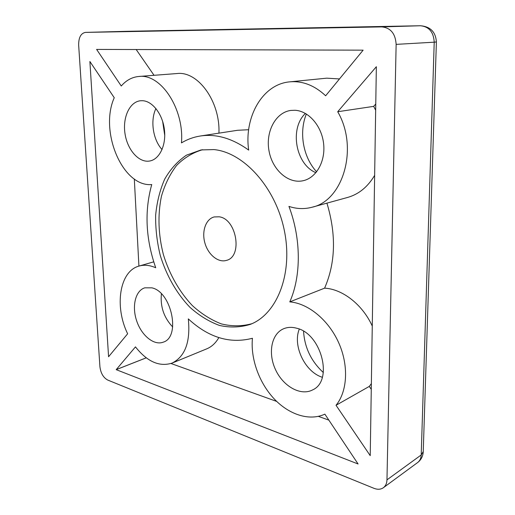 <?xml version="1.0" encoding="UTF-8"?>
<svg xmlns="http://www.w3.org/2000/svg" width="515" height="515" viewBox="0 0 515 515"><rect width="100%" height="100%" fill="white"/><g stroke="black" fill="none" stroke-linecap="round" stroke-linejoin="round"><path stroke-width="0.77" d="M306.367 113.989C298.719 132.6 303.187 157.378 316.635 171.81M164.742 134.434L162.959 122.422M162.656 121.405L164.749 135.49M303.554 331.274C304.584 347.535 311.176 361.292 323.33 372.538M219.126 216.802L214.176 216.944C205.794 219.023 201.539 231.39 204.906 243.029C208.137 254.7 218.244 263.004 226.471 260.378C242.938 256.657 236.668 218.785 219.126 216.802M251.925 323.697C241.979 326.401 231.795 326.471 221.379 323.909C211.099 319.944 201.429 313.835 192.359 305.588C179.445 291.979 169.441 274.302 163.435 254.764C158.272 234.57 157.603 215.09 161.427 196.324C164.832 184.55 169.866 174.276 176.542 165.508C184.067 157.867 192.777 152.595 202.665 149.685M213.944 149.582C243.756 152.401 275.686 187.492 284.351 230.591C293.228 273.677 277.025 314.137 250.419 324.334C240.402 327.443 230.096 327.81 219.506 325.448C209.032 321.618 199.163 315.553 189.893 307.262C176.684 293.531 166.448 275.551 160.326 255.646C157.017 242.153 155.453 228.692 155.646 215.276C156.882 202.17 159.888 190.132 164.684 179.162C170.452 169.1 177.707 161.105 186.449 155.169L201.05 149.929L213.944 149.582M127.636 333.784L108.575 356.74L89.887 61.504L114.246 97.721C99.105 131.467 122.679 187.286 151.745 184.55C144.342 211.124 145.668 238.863 155.73 267.761C149.826 265.154 144.284 264.581 139.102 266.049C119.454 271.096 114.24 306.476 127.636 333.784M116.19 369.661L135.464 346.878C147.226 361.723 159.438 367.124 172.094 363.088C185.181 356.541 190.589 341.812 188.316 318.894C208.614 337.615 229.993 344.072 252.44 338.271C250.477 358.472 258.91 382.355 273.8 398.468C288.69 414.53 309.277 421.437 324.868 414.137L358.092 463.989L116.19 369.661L146.266 357.835M375.763 104.03L373.671 106.367L337.705 111.729L376.349 66.718L370.227 455.659L336.031 405.279L369.261 386.424L371.276 389.301M200.322 136.005C193.556 137.074 187.273 139.372 181.46 142.893C184.396 109.026 160.809 73.381 138.863 76.471C132.104 77.096 126.233 80.269 121.257 86.005L96.614 49.421L363.133 50.161L325.647 95.771C314.491 85.374 302.524 80.733 289.745 81.853C262.296 84.157 243.91 117.472 248.681 150.103C232.297 138.329 216.178 133.63 200.322 136.005L237.608 130.282L248.655 129.722M172.094 363.088L206.773 348.829C211.704 346.775 215.721 343.035 218.836 337.602M138.915 266.107L134.318 179.001M154.043 75.306L136.179 49.53M218.927 133.147C220.356 101.597 197.96 70.78 176.96 73.548L138.863 76.471M339.475 78.943L326.787 78.164L289.745 81.853M326.928 203.135C336.366 234.57 335.587 262.914 324.598 288.162L289.778 301.887C301.262 276.13 301.269 238.838 288.941 206.399C296.692 208.993 304.423 209.264 312.142 207.21L347.619 197.438C358.788 194.258 367.794 186.894 374.643 175.345M375.667 110.197L373.671 106.367M369.261 386.424L371.36 383.643M372.268 326.059C362.483 304.455 342.423 289.031 324.598 288.162M312.142 207.21C343.054 200.734 358.884 147.953 337.705 111.729M328.866 420.131L318.379 416.371M276.697 401.417L170.993 363.5M161.407 293.853C160.159 306.605 163.924 317.652 172.699 326.974M299.292 329.13C292.443 345.565 304.932 371.997 322.326 377.27M305.401 113.416C289.23 128.596 295.745 164.536 315.927 172.686M155.936 108.523C150.065 120.497 153 139.822 162.058 149.556M336.031 405.279C347.599 391.207 348.867 365.129 338.529 342.378C328.222 319.603 307.906 303.264 289.778 301.887M295.076 110.274C308.652 110.976 321.669 125.892 323.607 143.608C325.673 161.317 316.332 177.759 303.367 180.668C288.413 184.261 272.358 169.911 269.023 150.927C265.425 131.988 275.422 112.489 290.788 110.429L295.076 110.274M151.88 287.84C171.649 291.851 180.977 337.183 163.204 342.172C153.972 345.771 141.541 335.542 136.7 320.961C131.698 306.431 135.316 290.737 144.741 287.84L151.88 287.84M296.556 328.197C321.347 333.45 333.643 380.875 312.618 389.906C300.689 396.273 283.218 386.353 275.596 369.809C267.761 353.361 271.289 333.945 283.565 328.776C287.518 327.115 291.851 326.922 296.556 328.197M142.655 100.715C152.73 101.204 162.798 114.549 164.465 130.063C166.242 145.571 159.309 159.489 149.614 161.028C138.908 162.946 127.45 149.981 125.029 133.81C122.435 117.671 129.523 101.835 140.486 100.753L142.655 100.715M420.549 25.75L420.414 25.75C429.021 26.6 433.624 32.078 434.216 42.185L436.392 41.966C435.709 31.975 430.398 26.568 420.452 25.75L127.102 31.306M381.795 26.896C390.647 27.804 395.43 33.63 396.138 44.374L386.965 479.851C386.836 483.366 385.645 485.986 383.385 487.711C380.752 489.533 377.598 489.726 373.929 488.304L107.719 380.051C103.348 377.656 100.747 373.214 99.916 366.719L78.66 45.178C78.589 37.556 80.842 33.295 85.426 32.394L381.795 26.896L420.414 25.75L85.458 32.394M423.24 451.546L421.206 454.964C421.051 458.318 419.86 460.848 417.626 462.554L417.626 462.554C421.077 459.895 422.95 456.329 423.233 451.861L436.392 41.966M126.928 31.312L85.426 32.394M116.223 369.622L146.241 357.816M396.138 44.374L434.216 42.185L421.206 454.964L386.965 479.851M139.102 266.049L153.734 261.839M383.385 487.711L417.626 462.554"/></g></svg>
